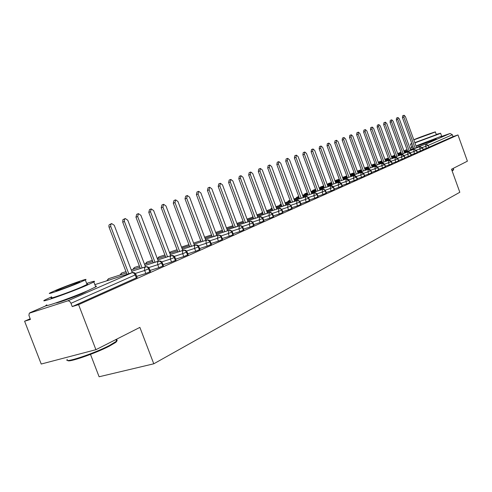 <?xml version="1.0" encoding="UTF-8"?>
<svg xmlns="http://www.w3.org/2000/svg" width="492" height="492" viewBox="0 0 492 492"><rect width="100%" height="100%" fill="white"/><g stroke="black" fill="none" stroke-linecap="round" stroke-linejoin="round"><path stroke-width="0.74" d="M434.928 139.138L436.201 138.885L435.236 139.359C431.084 141.21 415.789 146.61 417.407 145.657L418.569 145.103M87.459 290.821L82.318 293.453C73.339 297.42 56.205 303.564 55.977 302.906M440.752 136.715L450.082 133.486L452.363 134.716L453.052 136.628L457.978 134.937L467.4 161.179L451.521 169.236L459.817 192.267L153.775 363.797L139.882 327.383L95.915 349.695L41.217 364.031L24.6 321.221L30.406 319.437L28.923 315.335L29.305 313.207L67.693 300.895L132.071 272.709L94.882 284.628M30.153 318.779L24.6 321.221M90.491 354.394L99.107 376.767L153.775 363.797M137.114 277.5L72.238 306.596L78.585 304.646L95.915 349.695M136.382 277.962L135.22 274.911L70.977 303.312L72.238 306.596M70.977 303.312C70.128 301.485 69.034 300.68 67.693 300.895M457.978 134.937L78.585 304.646M423.145 149.457L426.398 148.344L425.678 146.345L422.376 147.477M453.052 136.628L426.398 148.344M423.292 149.875L420.543 150.958L419.811 148.935L416.416 150.097M417.191 152.102L420.543 150.958M417.345 152.532L414.559 153.627L413.815 151.585L410.322 152.778M411.109 154.802L414.559 153.627M411.084 155.361L410.334 153.295L407.696 154.291L407.917 151.948L398.268 155.257L407.917 151.948L410.525 153.196L411.275 155.263L408.44 156.358L407.696 154.291L404.092 155.521M404.891 157.563L408.44 156.358M404.867 158.135L404.11 156.044L401.435 157.053L401.669 154.679L391.921 158.024L401.669 154.679L404.307 155.946L405.064 158.037L402.192 159.144L401.435 157.053L397.727 158.319M398.538 160.386L402.192 159.144M398.508 160.97L397.739 158.861L395.033 159.882L395.285 157.477L385.427 160.853L395.285 157.477L397.948 158.756L398.711 160.866L395.802 161.997L395.033 159.882L391.22 161.179M392.038 163.27L395.802 161.997M392.21 163.744L389.264 164.906L388.489 162.772L384.559 164.113M385.39 166.222L389.264 164.906M385.568 166.708L382.579 167.889L381.792 165.73L377.745 167.108M378.588 169.242L382.579 167.889M378.772 169.74L375.74 170.939L374.941 168.756L370.771 170.171M371.626 172.329L375.74 170.939M371.817 172.84L368.742 174.063L367.93 171.856L363.637 173.307M364.504 175.49L368.742 174.063M364.695 176.019L361.571 177.261L360.759 175.023L356.325 176.523M357.204 178.725L361.571 177.261M357.401 179.266L354.234 180.533L353.41 178.27L348.84 179.814M349.732 182.046L354.234 180.533M349.935 182.6L346.719 183.885L345.882 181.597L341.171 183.184M342.075 185.441L346.719 183.885M342.284 186.013L339.019 187.317L338.17 185.004L333.305 186.64M334.234 188.922L339.019 187.317M334.449 189.506L331.128 190.841L330.267 188.491L325.249 190.176M326.19 192.489L331.128 190.841M326.411 193.092L323.035 194.445L322.162 192.071L316.983 193.811M317.937 196.142L323.035 194.445M318.17 196.769L314.739 198.147L313.853 195.742L308.509 197.532M309.48 199.893L314.739 198.147M309.714 200.539L306.227 201.941L305.329 199.512L299.806 201.351M300.797 203.743L306.227 201.941M301.043 204.408L297.494 205.84L296.584 203.374L290.877 205.275M291.885 207.698L297.494 205.84M292.137 208.38L288.527 209.838L287.605 207.341L281.707 209.297M282.734 211.751L288.527 209.838M282.992 212.458L279.321 213.946L278.38 211.412L272.285 213.436M273.331 215.914L279.321 213.946M273.601 216.646L269.862 218.165L268.909 215.601L262.611 217.679M263.669 220.195L269.862 218.165M263.952 220.951L260.145 222.495L259.173 219.899L252.654 222.046M253.743 224.592L260.145 222.495M254.032 225.373L250.151 226.953L249.167 224.321L242.421 226.535M243.528 229.118L250.151 226.953M243.829 229.924L239.875 231.535L238.878 228.866L231.898 231.154M233.023 233.768L239.875 231.535M233.337 234.598L229.303 236.252L228.288 233.54L221.062 235.908M222.212 238.552L229.303 236.252M222.538 239.419L218.423 241.105L217.39 238.356L209.9 240.797M211.08 243.478L218.423 241.105M211.412 244.376L207.218 246.098L206.173 243.312L198.405 245.834M199.611 248.552L207.218 246.098M199.961 249.481L195.681 251.246L194.617 248.417L186.56 251.025M187.796 253.78L195.681 251.246M188.159 254.745L183.787 256.553L182.704 253.681L174.346 256.375M175.613 259.167L183.787 256.553M175.988 260.17L171.523 262.021L170.423 259.106L161.751 261.892M163.043 264.727L171.523 262.021M163.436 265.766L158.873 267.66L157.748 264.702L148.75 267.587M150.072 270.459L158.873 267.66M150.484 271.541L145.816 273.484L144.673 270.477L135.318 273.46M136.684 276.375L145.816 273.484M149.347 268.546L144.673 270.477L144.5 268.232L145.65 266.769L131.745 271.246L146.075 266.713L147.36 267.144L148.246 268.054L149.857 271.953M106.77 280.809L108.474 278.736L126.487 272.937L108.72 278.656M162.323 262.814L157.748 264.702L157.569 262.494L158.682 261.061L144.98 265.489L159.107 261.006L161.259 262.316L162.84 266.154M119.999 275.022L121.573 273.066L125.989 271.627L121.899 272.949M131.241 269.93L139.845 267.15L131.241 269.93M157.809 259.917L171.733 255.477L173.867 256.762L175.423 260.539M132.828 269.413L134.365 267.531L139.365 265.895L134.679 267.414M144.5 264.229L152.784 261.541L144.5 264.229M187.077 251.879L182.704 253.681L182.514 251.541L183.547 250.176L170.244 254.505L183.971 250.114L186.087 251.375L187.618 255.096M145.281 263.976L146.782 262.156L152.329 260.342L147.083 262.045M157.354 258.706L165.33 256.104L157.348 258.706M198.897 246.664L194.617 248.417L194.42 246.314L195.416 244.979L182.311 249.26L195.847 244.918L197.938 246.154L199.445 249.819M157.366 258.7L158.836 256.941L164.894 254.948L159.131 256.83M169.808 253.343L177.501 250.834L169.808 253.343M194.014 244.173L207.366 239.868L209.444 241.08L210.927 244.696M169.549 252.673L170.644 251.83L177.077 249.721L170.829 251.769M181.886 248.146L189.309 245.711L181.886 248.14M221.511 236.677L217.39 238.356L218.122 235.041L205.379 239.229L218.792 234.979L220.607 236.16L222.064 239.721M181.523 247.175L188.903 244.641L182.194 246.849M193.608 243.097L200.767 240.742L193.608 243.091M232.322 231.898L228.288 233.54L228.983 230.287L216.418 234.426L229.413 230.213L231.449 231.381L232.888 234.893M204.992 238.19L211.898 235.914L204.992 238.19M242.833 227.255L238.878 228.866L239.536 225.662L227.144 229.758L240.207 225.6L241.99 226.738L243.405 230.201M204.617 237.206L211.529 234.918L204.617 237.199M216.043 233.429L222.716 231.222L216.043 233.429M253.054 222.747L249.167 224.321L249.801 221.172L237.568 225.225L250.465 221.105L252.23 222.224L253.626 225.637M215.687 232.476L222.359 230.262L215.687 232.476M226.781 228.798L233.226 226.664L226.781 228.798M262.986 218.356L259.173 219.899L259.776 216.806L247.71 220.81L260.2 216.732L262.187 217.839L263.564 221.203M226.437 227.876L232.882 225.736L226.437 227.876M237.224 224.297L243.448 222.224L237.224 224.297M272.654 214.088L268.909 215.601L269.481 212.556L257.568 216.523L269.905 212.482L271.873 213.565L273.226 216.886M236.892 223.405L243.116 221.332L236.892 223.405M247.371 219.918L253.392 217.913L247.371 219.918M282.057 209.93L278.38 211.412L278.927 208.417L267.168 212.341L279.351 208.344L281.301 209.414L282.636 212.685M247.052 219.057L253.072 217.046L247.052 219.057M257.248 215.656L263.066 213.713L257.248 215.656M291.215 205.89L287.605 207.341L288.121 204.395L276.51 208.276L288.773 204.321L290.477 205.367L291.793 208.602M256.935 214.826L262.759 212.876L256.935 214.82M266.855 211.505L272.488 209.623L266.855 211.505M300.132 201.948L296.584 203.374L297.076 200.472L285.612 204.315L297.728 200.398L299.413 201.431L300.71 204.623M266.559 210.699L272.187 208.811L266.559 210.699M276.209 207.464L281.664 205.638L276.209 207.464M308.816 198.11L305.329 199.512L305.803 196.652L294.48 200.453L306.448 196.579L308.121 197.593L309.4 200.742M270.256 209.463L271.652 208.122M275.92 206.689L281.369 204.857L275.92 206.689M285.323 203.528L290.6 201.757L285.323 203.528M317.285 194.371L313.853 195.742L314.283 192.938L303.115 196.695L314.72 192.852L316.602 193.854L317.869 196.966M278.995 205.656L281.092 204.106L280.292 204.377M285.04 202.778L290.317 201L285.04 202.778M294.198 199.697L299.308 197.975L294.198 199.697M325.538 190.724L322.162 192.071L322.592 189.303L311.541 193.03L323.004 189.223L324.874 190.207L326.122 193.282M287.512 201.948L288.65 200.754L290.046 200.275L288.859 200.674M293.927 198.965L299.031 197.243L293.927 198.965M302.844 195.957L307.795 194.291L302.844 195.957M333.588 187.169L330.267 188.491L330.655 185.767L319.757 189.451L330.655 185.767L333.312 187.341L334.173 189.691M295.827 198.325L296.947 197.163L298.773 196.536L297.143 197.083M302.586 195.25L307.531 193.577L302.586 195.25M311.276 192.317L316.073 190.693L311.276 192.317M341.442 183.7L338.17 185.004L338.545 182.317L327.764 185.964L338.545 182.317L341.171 183.867L342.02 186.185M303.939 194.789L305.04 193.663L307.279 192.895L305.237 193.584M311.024 191.628L315.815 190.004L311.024 191.628M319.499 188.762L324.148 187.188L319.499 188.762M349.099 180.318L345.882 181.597L346.239 178.947L335.587 182.557L346.239 178.947L348.846 180.478L349.683 182.766M312.5 191.124L313.103 190.176L315.575 189.34L313.115 190.17M319.253 188.092L323.902 186.517L319.253 188.092M327.518 185.293L332.026 183.762L327.518 185.293M311.86 191.345L313.06 190.189M356.577 177.009L353.41 178.27L353.76 175.656L343.219 179.236L353.748 175.662L356.331 177.169L357.161 179.426M320.237 187.76L320.821 186.837L323.662 185.871L320.833 186.831M327.285 184.641L331.786 183.116L327.278 184.641M335.347 181.905L339.714 180.423L335.347 181.905M319.597 187.975L320.778 186.849M363.877 173.787L360.759 175.023L361.091 172.446L350.667 175.988L361.079 172.452L363.643 173.934L364.455 176.167M327.235 184.525L328.318 183.584L331.553 182.489L328.373 183.565M335.113 181.277L339.48 179.789L335.113 181.277M342.986 178.602L347.223 177.163L342.986 178.602M371.011 170.638L367.93 171.856L368.25 169.31L357.942 172.821L368.237 169.316L370.784 170.779L371.589 172.987M334.966 180.871L339.259 179.18L335.753 180.373M342.758 177.987L346.995 176.548L342.758 177.987M350.439 175.373L354.554 173.977L350.439 175.373M377.973 167.557L374.941 168.756L375.236 166.253L365.052 169.728L375.236 166.253L377.758 167.698L378.551 169.881M342.561 177.446L346.78 175.952L342.949 177.261M350.224 174.777L354.332 173.381L350.224 174.777M357.727 172.225L361.712 170.865L357.727 172.225M384.781 164.549L381.792 165.73L382.069 163.264L372.001 166.702L382.069 163.264L384.572 164.685L385.353 166.843M350.015 174.205L354.123 172.803L350.015 174.205M357.512 171.647L361.503 170.281L357.512 171.647M364.843 169.143L368.711 167.821L364.843 169.143M392.216 163.768L391.435 161.61L388.489 162.772L388.76 160.331L378.791 163.744L388.754 160.337L391.232 161.739L392.007 163.873M357.309 171.081L361.294 169.722L357.309 171.081M364.633 168.578L368.508 167.255L364.633 168.578M371.792 166.136L375.55 164.851L371.792 166.13M364.437 168.036L368.305 166.708L364.437 168.036M371.595 165.583L375.353 164.297L371.595 165.583M378.588 163.19L382.235 161.942L378.588 163.19M371.398 165.054L375.156 163.768L371.398 165.054M378.391 162.655L382.044 161.407L378.391 162.655M385.23 160.312L388.778 159.1L385.23 160.312M378.207 162.139L381.853 160.89L378.207 162.139M385.045 159.795L388.588 158.578L385.045 159.795M391.73 157.502L395.174 156.321L391.73 157.502M416.607 150.49L413.815 151.585L414.03 149.267L404.479 152.551L414.03 149.267L416.429 150.601L417.167 152.643M384.861 159.291L388.403 158.073L384.861 159.291M391.546 156.991L394.99 155.81L391.546 156.991M398.083 154.746L401.429 153.596L398.083 154.746M422.567 147.858L419.811 148.935L420.014 146.653L410.562 149.9L420.014 146.653L422.394 147.963L423.126 149.986M391.368 156.499L394.812 155.318L391.368 156.499M397.905 154.254L401.251 153.104L397.905 154.254M404.301 152.053L407.554 150.933L404.301 152.053M132.274 272.636L114.249 225.293L111.653 223.571L110.669 224.709L110.792 226.584L109.064 227.218L108.849 225.853L109.249 224.709L111.653 223.571M127.016 274.321L109.064 227.218M128.769 273.761L110.792 226.584M145.484 266.818L127.791 220.238L125.263 218.528L124.316 219.641L124.445 221.486L122.723 222.12L122.889 219.653L125.263 218.528M140.349 268.472L122.723 222.12M142.09 267.912L124.445 221.486M158.295 261.19L140.915 215.336L138.455 213.645L137.668 216.542L135.952 217.175L136.739 214.278L138.455 213.645M153.27 262.814L135.952 217.175M155.005 262.248L137.668 216.542M170.712 255.729L153.633 210.582L151.235 208.909L150.49 211.757L148.781 212.384L149.531 209.537L151.235 208.909M165.792 257.322L148.781 212.384M167.52 256.762L150.49 211.757M182.753 250.434L165.976 205.97L163.639 204.315L162.926 207.114L161.222 207.735L161.942 204.943L163.639 204.315M177.944 252.002L161.222 207.735M179.66 251.443L162.926 207.114M116.346 340.661C117.164 340.851 116.893 341.473 115.534 342.512L109.322 346.153C95.374 353.453 67.582 363.004 67.884 360.433M67.275 359.455C62.798 363.914 93.757 353.693 109.519 345.446L116.543 341.171C117.539 340.236 117.36 339.775 116.014 339.781M51.599 296.817L44.932 299.96C37.318 304.056 69.311 292.894 86.487 285.428L93.855 281.971C95.885 280.692 93.48 281.178 86.654 283.423M46.826 304.862C39.255 309.081 71.266 297.98 88.4 290.409L95.737 286.885C96.838 286.203 96.752 285.981 95.485 286.215M86.881 284.019L87.619 283.989L87.053 284.456L81.672 286.977C69.298 292.346 46.439 300.329 51.832 297.408M55.854 290.274L50.086 292.9C44.661 295.735 67.515 287.715 79.919 282.408L85.319 279.936C90.3 277.26 68.277 284.997 55.854 290.274M75.565 283.835L79.083 282.224C82.342 280.477 68.062 285.501 60.055 288.902L56.383 290.575C52.939 292.383 67.57 287.248 75.565 283.835M452.007 170.589L453.593 169.346M411.792 143.473L410.476 144.107L411.927 143.849M414.916 142.889L439.067 133.947L440.592 133.221L436.232 134.414M410.512 144.211L411.552 147.096L413.016 146.862M416.011 145.921L441.638 136.13M436.33 134.679L414.824 142.643M413.827 139.876L435.352 131.979C437.074 131.013 419.774 137.182 414.879 139.279L413.784 139.771M430.758 133.719L417.517 138.443L430.758 133.719M453.464 169.875L452.123 170.896M194.438 245.299L177.944 201.499L175.669 199.857L174.986 202.606L173.295 203.227L173.977 200.484L175.669 199.857M189.734 246.836L173.295 203.227M191.443 246.277L174.986 202.606M205.785 240.311L189.568 197.157L187.347 195.533L186.696 198.233L185.01 198.848L185.668 196.154L187.347 195.533M201.179 241.824L185.01 198.848M202.876 241.264L186.696 198.233M216.812 235.471L200.859 192.944L198.688 191.333L198.067 193.983L196.394 194.598L197.015 191.948L198.688 191.333M212.292 236.953L196.394 194.598M213.983 236.4L198.067 193.983M227.519 230.766L211.824 188.842L209.709 187.249L209.112 189.857L207.446 190.472L208.042 187.864L209.709 187.249M223.091 232.224L207.446 190.472M224.776 231.67L209.112 189.857M237.931 226.197L222.489 184.863L220.416 183.282L219.85 185.847L218.196 186.456L218.762 183.891L220.416 183.282M233.589 227.63L218.196 186.456M235.262 227.076L219.85 185.847M248.054 221.751L232.857 180.988L230.834 179.426L230.293 181.948L228.645 182.557L229.186 180.035L230.834 179.426M243.798 223.159L228.645 182.557M245.459 222.605L230.293 181.948M257.906 217.427L242.937 177.225L240.963 175.675L240.447 178.153L238.804 178.756L239.327 176.277L240.963 175.675M253.731 218.811L238.804 178.756M255.385 218.263L240.447 178.153M267.494 213.214L252.753 173.559L250.822 172.022L250.323 174.463L248.694 175.066L249.192 172.624L250.822 172.022M263.392 214.58L248.694 175.066M265.034 214.032L250.323 174.463M276.824 209.118L262.304 169.986L260.416 168.467L259.942 170.872L258.325 171.468L258.798 169.063L260.416 168.467M272.802 210.465L258.325 171.468M274.438 209.918L259.942 170.872M285.913 205.133L271.609 166.511L269.757 165.005L269.308 167.372L267.697 167.969L268.152 165.601L269.757 165.005M281.965 206.456L267.697 167.969M283.589 205.908L269.308 167.372M294.769 201.246L280.674 163.129L278.859 161.634L278.429 163.965L276.83 164.556L277.267 162.225L278.859 161.634M290.889 202.544L276.83 164.556M292.5 202.003L278.429 163.965M303.398 197.458L289.505 159.826L287.734 158.35L287.322 160.644L285.729 161.228L286.141 158.934L287.734 158.35M299.585 198.737L285.729 161.228M301.19 198.202L287.322 160.644M311.811 193.768L298.115 156.616L296.381 155.146L295.981 157.409L294.4 157.993L294.8 155.73L296.381 155.146M308.066 195.029L294.4 157.993M309.659 194.494L295.981 157.409M320.021 190.17L306.51 153.479L304.812 152.022L304.431 154.254L302.863 154.832L303.238 152.6L304.812 152.022M316.338 191.413L302.863 154.832M317.918 190.878L304.431 154.254M328.023 186.659L314.702 150.417L313.035 148.978L312.672 151.173L311.11 151.751L311.473 149.556L313.035 148.978M324.4 187.882L311.11 151.751M325.975 187.354L312.672 151.173M335.833 183.233L322.691 147.434L321.055 146.007L320.71 148.172L319.16 148.744L319.505 146.579L321.055 146.007M332.272 184.438L319.16 148.744M333.834 183.91L320.71 148.172M343.459 179.894L330.495 144.519L328.89 143.104L328.558 145.238L327.02 145.81L327.346 143.67L328.89 143.104M339.954 181.081L327.02 145.81M341.509 180.552L328.558 145.238M350.901 176.628L338.109 141.678L336.534 140.269L336.221 142.379L334.689 142.944L335.003 140.835L336.534 140.269M347.45 177.797L334.689 142.944M348.994 177.274L336.221 142.379M358.17 173.442L345.544 138.898L344 137.508L343.699 139.587L342.18 140.146L342.481 138.067L344 137.508M354.775 174.592L342.18 140.146M356.313 174.07L343.699 139.587M365.273 170.324L352.807 136.186L351.294 134.802L351.005 136.856L349.492 137.416L349.781 135.362L351.294 134.802M361.934 171.462L349.492 137.416M363.459 170.945L351.005 136.856M372.21 167.286L359.904 133.535L358.422 132.163L358.145 134.187L356.645 134.74L356.921 132.717L358.422 132.163M368.926 168.405L356.645 134.74M370.439 167.889L358.145 134.187M378.994 164.31L366.841 130.94L365.384 129.587L365.126 131.585L363.631 132.133L363.896 130.134L365.384 129.587M375.759 165.417L363.631 132.133M377.259 164.9L365.126 131.585M385.63 161.407L373.625 128.406L372.198 127.065L371.946 129.033L370.464 129.581L370.71 127.612L372.198 127.065M382.438 162.495L370.464 129.581M383.932 161.985L371.946 129.033M392.112 158.559L380.261 125.927L378.852 124.599L378.619 126.542L377.143 127.09L377.382 125.14L378.852 124.599M388.969 159.636L377.143 127.09M390.457 159.131L378.619 126.542M398.458 155.78L386.749 123.504L385.365 122.182L385.138 124.107L383.674 124.648L383.901 122.723L385.365 122.182M395.365 156.843L383.674 124.648M396.835 156.339L385.138 124.107M404.664 153.061L393.096 121.137L391.737 119.827L391.521 121.721L390.064 122.262L390.285 120.362L391.737 119.827M401.613 154.107L390.064 122.262M403.077 153.609L391.521 121.721M410.74 150.398L399.307 118.818L397.973 117.514L397.764 119.39L396.318 119.925L396.527 118.049L397.973 117.514M407.733 151.431L396.318 119.925M409.19 150.933L397.764 119.39M416.687 147.797L405.39 116.543L404.073 115.257L403.877 117.108L402.444 117.637L402.641 115.786L404.073 115.257M413.723 148.812L402.444 117.637M415.168 148.32L403.877 117.108M29.907 312.74L46.242 305.673L29.987 312.715M137.145 277.586L135.983 274.536L135.22 274.911L133.849 273.078L132.2 272.66L95.202 284.524M413.034 146.923L409.965 148.252L413.034 146.917M407.038 149.519L403.877 150.884L407.038 149.513M400.912 152.169L397.659 153.578L400.912 152.169M397.733 153.775L401.078 152.625M404.129 151.573L407.376 150.454M410.383 149.414L413.544 148.332M416.515 147.311L425.869 144.088L450.082 133.486M452.363 134.716L428.231 145.386L428.95 147.385M425.869 144.088L428.231 145.386L425.678 146.345L425.869 144.088M107.348 280.625L108.474 278.736M132.2 272.66C133.947 272.267 135.208 272.894 135.983 274.536L135.952 274.456M120.583 274.831L121.665 273.029M176.019 260.243L174.918 257.328C174.199 255.852 172.993 255.256 171.302 255.539L170.238 256.935L170.423 259.106L174.894 257.267M133.424 269.222L134.464 267.488M145.884 263.78L146.88 262.113M157.975 258.497L158.934 256.898M211.437 244.438L210.392 241.652C209.826 240.336 208.676 239.764 206.935 239.936L205.976 241.246L206.173 243.312L210.373 241.597M169.746 253.189L170.644 251.83M199.986 249.549L198.922 246.72C198.301 245.348 197.132 244.77 195.416 244.979L195.994 244.918M181.566 247.292L182.022 246.904M194.014 244.167L207.378 239.868M222.556 239.475L221.529 236.732C221.019 235.471 219.881 234.905 218.122 235.041L218.473 234.979M233.356 234.653L232.341 231.953C232.581 232.212 232.015 230.139 228.983 230.287L229.266 230.225M243.847 229.973L242.851 227.304C243.251 227.673 242.242 225.367 239.536 225.662L239.77 225.613M254.05 225.422L253.066 222.79C253.761 223.325 251.806 220.521 249.801 221.172L249.991 221.123M263.97 220.994L263.005 218.399C263.829 218.688 260.612 215.724 259.776 216.806L259.936 216.763M273.62 216.689L272.666 214.131C271.332 212.495 270.268 211.972 269.481 212.556L269.622 212.519M252.759 217.15L252.906 216.609M283.011 212.501L282.07 209.973C280.772 208.362 279.72 207.845 278.927 208.417L279.044 208.387M261.947 213.147L262.476 212.12M292.15 208.417L291.227 205.927C289.942 204.34 288.902 203.823 288.121 204.395L288.226 204.364M270.901 209.248L271.578 208.147M301.055 204.444L300.145 201.984C298.89 200.422 297.869 199.918 297.076 200.472L297.168 200.447M279.634 205.441L280.335 204.358M309.726 200.576L308.835 198.147C307.611 196.603 306.596 196.105 305.803 196.652L305.876 196.634M288.152 201.726L288.792 200.699M318.183 196.806L317.297 194.401C316.085 192.882 315.089 192.39 314.302 192.932L314.37 192.913M296.467 198.11L297.082 197.107M326.424 193.128L325.55 190.755C324.369 189.254 323.385 188.774 322.592 189.303L322.647 189.285M304.579 194.574L305.175 193.602M334.462 189.543L333.601 187.2C332.426 185.718 331.454 185.238 330.673 185.767L330.729 185.748M342.297 186.044L341.448 183.731C340.31 182.268 339.345 181.794 338.558 182.311L338.601 182.298M349.947 182.63L349.111 180.343C347.979 178.897 347.026 178.43 346.251 178.947L346.294 178.934M327.795 184.469L328.318 183.584M357.413 179.297L356.589 177.04C355.488 175.613 354.541 175.152 353.76 175.656L353.797 175.644M335.181 181.253L335.71 180.386M364.701 176.044L363.889 173.811C362.795 172.403 361.866 171.948 361.091 172.446L361.122 172.44M342.598 177.557L342.918 177.274M371.823 172.864L371.017 170.662C369.953 169.273 369.031 168.824 368.25 169.31L368.28 169.303M378.779 169.765L377.985 167.581C376.927 166.21 376.017 165.767 375.248 166.253L375.273 166.241M385.574 166.733L384.787 164.574C383.76 163.221 382.856 162.784 382.081 163.258L382.099 163.252M388.76 160.331L388.778 160.324C389.529 159.863 390.42 160.294 391.441 161.634M395.31 157.471L395.291 157.477C396.066 157.01 396.952 157.44 397.948 158.756L397.936 158.738M404.307 155.946L404.301 155.927C403.317 154.642 402.444 154.217 401.681 154.679L401.693 154.672M407.929 151.942L407.929 151.942C408.68 151.487 409.547 151.905 410.525 153.196L410.519 153.178M414.036 149.267L416.613 150.509L417.351 152.551M423.298 149.894L422.573 147.877L420.033 146.647M145.65 266.769C147.342 266.436 148.578 267.051 149.377 268.62L150.515 271.621M158.682 261.061C160.374 260.754 161.597 261.363 162.348 262.888L163.467 265.84M157.809 259.911L171.302 255.539M183.547 250.176C185.263 249.936 186.443 250.526 187.101 251.947L188.184 254.813M242.968 220.933L242.685 221.474M252.82 216.369L252.113 217.366M262.464 212.089L261.301 213.362M388.311 157.827L388.059 158.19M394.664 154.925L394.123 155.552M85.005 291.861L85.128 292.174M115.921 339.541L116.543 341.171M87.053 284.456L85.319 279.936M93.855 281.971L95.737 286.885M115.534 342.512L115.878 341.725M418.551 145.066L418.68 145.411M434.916 139.101L435.039 139.445M453.237 168.362L453.673 169.574M436.355 134.753L435.352 131.979M440.592 133.221L441.675 136.241M453.323 170.171L453.556 169.685"/></g></svg>
